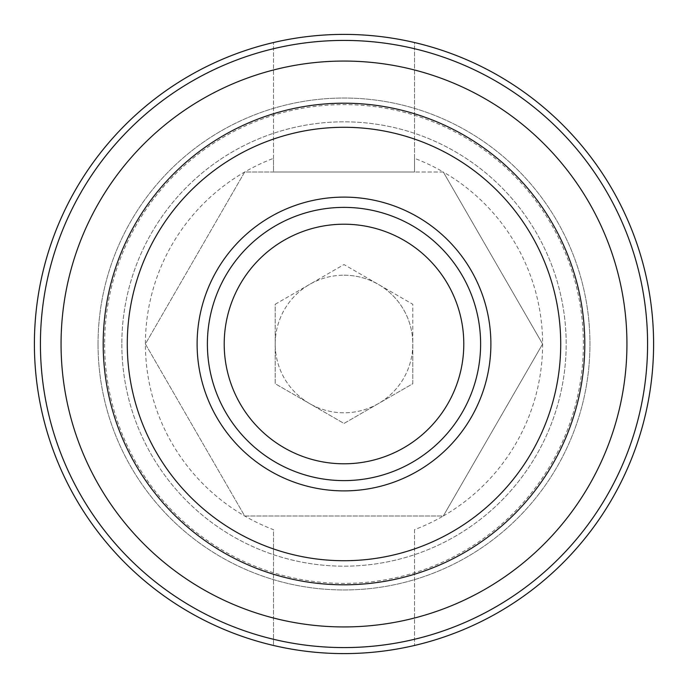 <?xml version="1.0" encoding="UTF-8"?>
<svg xmlns="http://www.w3.org/2000/svg" width="688" height="688" viewBox="0 0 688 688"><rect width="100%" height="100%" fill="white"/><g stroke="black" fill="none" stroke-linecap="round" stroke-linejoin="round"><path stroke-width="0.52" stroke-dasharray="3.44 2.58" d="M414.52 529.665L414.52 645.464L414.52 529.665A198.608 198.608 0 0 0 443.304 516L244.696 516L145.392 344L244.696 172L273.48 172L273.48 158.335A198.608 198.608 0 0 0 273.48 529.665L273.48 645.464A309.6 309.6 0 0 0 653.6 344A309.6 309.6 0 0 0 414.52 42.536L414.52 172L443.304 172A198.608 198.608 0 0 0 414.52 158.335L414.52 42.536A309.6 309.6 0 0 0 34.4 344A309.6 309.6 0 0 0 273.48 645.464L273.48 529.665M273.48 158.335L273.48 42.536L273.48 172L414.52 172L414.52 158.335M443.304 516A198.608 198.608 0 0 0 443.304 172L542.608 344L443.304 516L542.608 344L443.304 172L244.696 172L145.392 344L244.696 516L443.304 516M98.04 344A245.96 245.96 0 0 0 466.98 557.005A245.96 245.96 0 0 0 466.98 130.995A245.96 245.96 0 0 0 98.04 344A245.96 245.96 0 0 0 466.98 557.005A245.96 245.96 0 0 0 466.98 130.995A245.96 245.96 0 0 0 98.04 344M121.828 344A222.172 222.172 0 0 0 455.086 536.408A222.172 222.172 0 0 0 455.086 151.592A222.172 222.172 0 0 0 121.828 344A222.172 222.172 0 0 0 455.086 536.408A222.172 222.172 0 0 0 455.086 151.592A222.172 222.172 0 0 0 121.828 344M104.628 344A239.372 239.372 0 0 0 463.686 551.303A239.372 239.372 0 0 0 463.686 136.697A239.372 239.372 0 0 0 104.628 344M61.06 344A282.94 282.94 0 0 0 485.47 589.031A282.94 282.94 0 0 0 485.47 98.969A282.94 282.94 0 0 0 61.06 344A282.94 282.94 0 0 0 485.47 589.031A282.94 282.94 0 0 0 485.47 98.969A282.94 282.94 0 0 0 61.06 344M275.2 304.277L344 264.553L412.8 304.277L412.8 344A68.8 68.8 0 0 1 309.6 403.581A68.8 68.8 0 0 1 344 275.2A68.8 68.8 0 0 1 412.8 344L412.8 383.723L344 423.447L275.2 383.723L275.2 304.277L344 264.553L412.8 304.277L412.8 383.723L344 423.447L275.2 383.723L275.2 304.277M344 103.2A240.8 240.8 0 0 1 552.541 464.4A240.8 240.8 0 0 1 135.459 464.4A240.8 240.8 0 0 1 344 103.2M344 127.28A216.72 216.72 0 0 1 531.686 452.36A216.72 216.72 0 0 1 156.314 452.36A216.72 216.72 0 0 1 344 127.28M344 275.2A68.8 68.8 0 0 1 403.581 378.4A68.8 68.8 0 0 1 284.419 378.4A68.8 68.8 0 0 1 344 275.2"/><path stroke-width="1.03" d="M34.4 344A309.6 309.6 0 0 0 498.8 612.122A309.6 309.6 0 0 0 498.8 75.878A309.6 309.6 0 0 0 34.4 344M61.06 344A282.94 282.94 0 0 0 485.47 589.031A282.94 282.94 0 0 0 485.47 98.969A282.94 282.94 0 0 0 61.06 344M344 127.28A216.72 216.72 0 0 1 531.686 452.36A216.72 216.72 0 0 1 156.314 452.36A216.72 216.72 0 0 1 344 127.28M344 197.121A146.879 146.879 0 0 1 471.203 417.444A146.879 146.879 0 0 1 216.797 417.444A146.879 146.879 0 0 1 344 197.121M344 103.2A240.8 240.8 0 0 1 552.541 464.4A240.8 240.8 0 0 1 135.459 464.4A240.8 240.8 0 0 1 344 103.2M40.42 344A303.58 303.58 0 0 0 495.79 606.911A303.58 303.58 0 0 0 495.79 81.089A303.58 303.58 0 0 0 40.42 344M344 207.38A136.62 136.62 0 0 1 462.31 412.31A136.62 136.62 0 0 1 225.69 412.31A136.62 136.62 0 0 1 344 207.38M344 224.211A119.789 119.789 0 0 1 447.742 403.899A119.789 119.789 0 0 1 240.258 403.899A119.789 119.789 0 0 1 344 224.211"/></g></svg>
